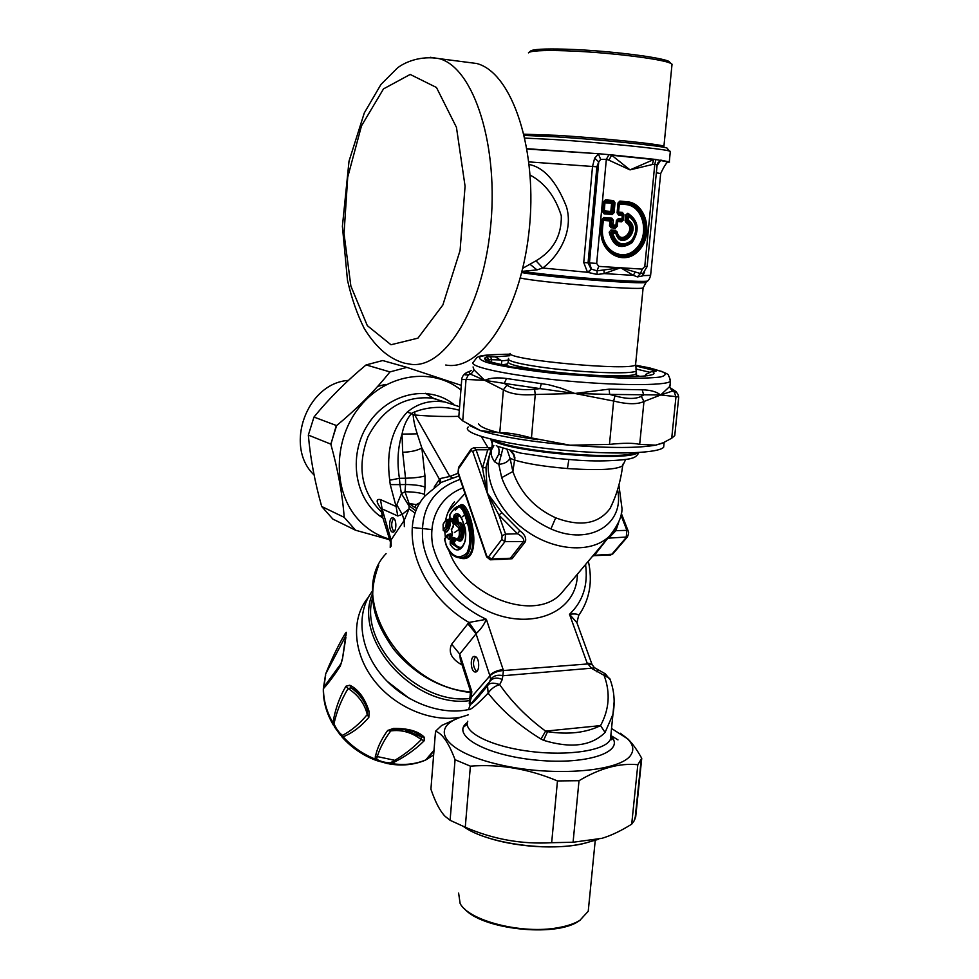 <?xml version="1.0" encoding="UTF-8"?>
<svg xmlns="http://www.w3.org/2000/svg" width="979" height="979" viewBox="0 0 979 979"><rect width="100%" height="100%" fill="white"/><g stroke="black" fill="none" stroke-linecap="round" stroke-linejoin="round"><path stroke-width="1.47" d="M469.614 700.646C414.19 708.661 352.281 639.287 372.534 593.58M468.439 709.591C439.424 715.894 402.014 700.866 380.476 673.76C358.84 646.691 356.087 611.838 372.558 590.912M409.687 698.7L387.146 681.298M368.838 717.338C361.092 726.467 352.526 732.953 343.127 736.795L340.374 735.045L334.647 727.177L332.933 722.82C335.185 709.261 339.529 697.06 345.942 686.23L348.12 688.506C358.253 695.066 364.641 703.742 367.284 714.548C359.623 723.799 351.351 730.738 342.479 735.376C339.052 732.806 336.225 728.927 333.974 723.714C336.874 710.938 341.585 699.19 348.12 688.506L351.131 687.919C358.498 690.819 363.955 698.223 367.48 710.105L369.107 711.476L368.838 717.338L367.284 714.548L367.541 710.313M323.315 688.849L325.652 673.993L345.966 635.469M340.692 664.043L323.853 687.123L325.664 674.959M426.342 759.631L433.648 754.87M376.572 759.129L375.018 759.019L376.78 760.622L387.549 763.596L391.404 763.559L390.242 762.922C384.453 762.531 379.889 761.27 376.572 759.129C378.922 749.963 383.646 740.552 390.756 730.921L394.721 729.416M333.362 725.096C326.484 713.397 323.131 701.331 323.315 688.886L323.853 687.123M329.372 664.925L325.652 673.993C331.697 658.965 338.11 645.663 344.865 634.074L346.26 632.287L342.393 659.381L340.264 666.222C333.655 676.183 328.063 683.648 323.474 688.592C323.4 700.144 326.558 711.562 332.933 722.82L333.974 723.714M434.015 750.195L425.743 759.924C415.365 764.269 403.911 765.48 391.404 763.559C404.254 757.391 415.157 749.804 424.14 740.797L421.3 739.573C411.657 732.329 401.476 729.441 390.756 730.921L387.66 730.469C380.672 740.136 376.45 749.645 375.018 759.019C362.768 754.075 352.134 746.671 343.127 736.795L342.479 735.376M387.66 730.469L393.448 728.462L394.978 729.416L401.476 729.526C410.287 729.747 416.846 732.17 421.154 736.783L421.3 739.573C412.502 748.654 402.149 756.437 390.242 762.922M345.942 686.23L349.76 685.227L351.131 687.919C357.751 692.532 362.634 698.333 365.779 705.333M349.76 685.227C358.363 689.314 364.812 698.064 369.107 711.476M340.264 666.222L341.035 663.554M342.393 659.381L345.905 637.305M346.26 632.287L346.015 635.628M344.865 634.074L345.624 639.006M460.693 717.166C431.286 722.869 394.035 706.96 373.329 679.402C352.513 651.879 351.143 617.162 368.655 596.97M424.14 740.797L424.237 737.199L421.154 736.783L404.731 729.771M393.448 728.462C408.035 728.217 418.29 731.142 424.237 737.199M381.272 509.227C376.083 501.933 375.814 498.715 380.452 499.584L382.14 508.921L397.768 515.982L396.091 506.486L401.402 493.649L399.921 484.617L390.242 484.605L389.703 480.224C386.056 451.38 391.857 428.704 407.129 412.208C417.972 403.128 430.662 399.762 445.212 402.088L444.637 401.916M459.592 406.726L445.212 402.088L459.592 406.726M431.519 529.529L412.306 527.485M459.163 548.607L451.441 543.504L454.023 542.672L452.836 541.864L454.868 539.05M459.384 548.583L452.787 543.455L452.836 541.864L450.23 541.093L450.205 544.287L451.441 543.504L451.429 541.913L454.023 537.593C458.625 540.224 460.24 537.006 458.87 527.95L454.342 523.728L455.871 523.692M456.067 539.845L454.023 542.672C456.385 546.576 459.151 548.02 462.321 547.028M459.836 515.994L457.536 517.157L455.382 516.055L458.135 514.856C460.314 516.117 461.929 518.613 462.994 522.333M458.331 514.893L456.373 516.031L456.177 517.561L457.536 517.157L458.417 522.713L457.181 523.447M458.135 523.422L458.417 522.713C464.915 519.078 465.955 546.82 457.548 540.078M458.282 523.422L457.071 523.459L460.203 527.363C461.831 534.461 460.815 538.707 457.181 540.09L458.686 540.041C464.413 540.812 462.724 523.422 458.576 523.41L458.233 523.422M372.669 597.643C358.583 643.044 417.69 705.174 469.847 698.504M537.801 439.669C500.807 434.382 481.044 429.059 478.498 423.699M454.232 514.917L453.424 518.013L454.782 517.597L455.382 516.055L454.232 514.917C457.621 512.066 460.571 514.452 463.079 522.088C470.997 539.49 459.738 560.123 450.205 544.287M455.712 523.777L457.071 523.459L455.259 524.634M457.181 540.09L454.134 538.193M407.129 412.208L411.51 413.432C406.726 419.159 403.568 426.061 402.026 434.113C397.804 447.379 396.923 462.112 399.408 478.315L399.921 484.617L405.551 484.532L405.539 478.241L399.408 478.315L389.703 480.224M393.619 518.258C390.951 522.81 391.074 527.289 393.974 531.707M382.275 515.945L381.345 510.977L382.14 508.921L391.062 539.967L390.278 547.396M454.207 538.291L452.836 537.471L454.023 537.593M493.135 446.51L490.76 439.106M459.322 410.25C443.928 405.942 429.096 406.469 414.839 411.816L414.79 414.998L449.789 476.467L440.477 478.498L439.461 479.306L439.669 483.32M397.768 515.982L402.259 514.391L409.026 508.847L409.075 503.512L405.012 491.776L405.551 484.532C413.725 484.593 420.211 485.425 424.996 487.052L424.984 476.002C420.199 477.287 413.713 478.033 405.539 478.241L402.687 452.274L402.026 434.113L417.238 433.844C414.888 426.673 413.53 420.346 413.138 414.863L411.51 413.432L414.839 411.816M402.687 452.274C410.837 452.004 417.225 450.573 421.851 447.99L439.461 479.306L434.174 487.101M415.329 510.353L408.855 505.629L401.402 493.649L405.012 491.776C413.187 491.813 419.661 492.657 424.445 494.309L424.996 487.052M419.648 503.683L416.21 504.601L414.851 507.514L409.075 503.512L416.197 504.601L420.346 502.496M413.995 512.323L409.026 508.847L404.18 520.436L402.259 514.391L396.703 504.711M393.228 518.013L392.677 517.879C388.553 517.242 388.675 532.197 392.787 532.135C396.556 532.772 396.972 519.347 393.228 518.013M510.524 450.768L513.583 454.684L514.93 460.154C526.58 463.716 544.079 466.518 567.428 468.549C598.634 470.593 617.051 469.651 622.668 465.71L622.913 464.144M507.146 449.826L510.071 458.294L514.354 459.971M444.735 539.588L447.293 535.317L448.198 538.842L449.532 539.49L452.041 535.99L452.42 533.592M451.527 530.092L453.51 524.903M449.887 515.052L450.022 520.534L451.625 518.258L452.653 519.408M447.354 534.828L444.613 539.074L446.363 545.352C452.347 557.173 459.188 559.743 466.897 553.062C471.156 543.578 470.813 531.952 465.882 518.197C462.137 506.021 457.744 503.487 452.714 510.61L449.912 514.587L452.787 510.328M448.198 538.842L449.728 538.695M413.138 414.863L414.79 414.998C430.479 416.32 445.102 416.773 458.674 416.332M417.238 433.844L421.851 447.99L424.984 476.002M414.851 507.514L416.724 508.285M390.437 540.641L390.229 547.518M458.992 475.941L441.309 482.353L425.119 495.851C396.348 526.812 417.397 592.625 468.953 622.448L476.504 633.254L459.714 654.082L460.399 659.736L469.883 689.192L471.805 691.602L471.34 697.232L470.14 695.323L470.348 692.74L471.805 691.602L459.714 654.082L451.662 644.219L468.953 622.448L486.355 619.303C453.926 604.361 427.958 572.605 422.965 542.537C419.599 510.34 431.996 489.304 460.179 479.392M475.574 656.689L474.558 656.407C469.663 655.967 470.532 672.304 475.39 671.986C479.661 672.426 479.832 658.659 475.574 656.689C472.478 661.89 472.833 666.834 476.651 671.533M594.767 667.923L503.316 675.706C497.748 674.47 493.514 675.681 490.614 679.34L487.53 685.704L488.142 693.12C477.287 704.537 470.728 710.069 468.476 709.702L470.324 704.476C469.369 705.051 469.712 702.641 471.34 697.232L489.892 675.853C493.049 672.757 497.577 670.982 503.463 670.542L587.473 663.97L592.124 664.692L592.43 665.426M547.53 731.68L543.553 740.32C571.014 748.654 591.512 746.022 605.083 732.427L600.531 725.61C586.029 732.781 568.371 734.801 547.53 731.68L545.597 731.129L600.531 725.61C609.244 709.506 610.492 692.948 604.288 675.938L605.401 673.882L610.358 680.111M592.222 664.986L591.916 664.117L587.106 663.016L591.977 668.62L609.733 678.471C614.212 690.06 615.277 702.029 612.94 714.389L614.151 701.564M476.504 633.254C480.946 629.069 484.238 624.418 486.355 619.303L503.463 670.542L502.3 679.475C497.259 677.297 493.257 677.749 490.32 680.821L470.324 704.476C472.343 703.901 478.082 697.648 487.53 685.704C489.427 682.755 493.477 682.4 499.682 684.602C511.662 701.882 526.959 717.387 545.597 731.129L540.995 739.035L543.553 740.32M502.3 679.475L499.682 684.602C494.774 686.095 490.932 688.935 488.142 693.12C501.689 710.436 519.298 725.745 540.995 739.035M605.083 732.427L612.94 714.389L610.468 739.255C606.087 750.404 568.383 756.4 529.566 751.334C490.687 746.414 462.626 732.096 467.778 721.217M613.588 500.807L610.125 508.395C598.646 523.961 580.498 527.106 555.705 517.83C534.583 508.125 520.314 492.694 512.874 471.523L510.071 458.294L509.521 459.298C507.257 462.235 503.683 463.924 498.788 464.34L502.876 448.443M493.869 445.678L491.703 449.508C490.369 453.069 491.348 457.169 494.652 461.819L498.739 454.195C499.584 449.667 498.776 446.791 496.316 445.592M498.739 454.195L501.591 455.125M446.497 519.788L445.934 526.298L447.281 525.919L447.17 520.082L446.497 519.788M443.548 523.618L445.837 520.375L448.615 520.033L448.676 525.882L448.137 527.314L447.17 527.338L447.281 525.919L450.022 525.503L449.373 528.33L446.693 532.099L445.751 531.389M465.882 518.197L467.216 517.597C464.805 510.255 462.198 506.302 459.384 505.739L458.649 505.727M467.216 517.597C473.579 534.057 473.138 558.936 459.824 557.675C458.674 557.859 451.356 557.565 446.314 545.695L446.522 545.841M449.508 534.461L447.293 535.317L448.627 534.815L450.034 538.279M462.027 664.79L460.326 663.958C451.099 658.292 448.211 651.708 451.662 644.219M440.562 482.782L440.477 478.498M596.86 671.802L598.022 669.93M613.478 501.077L610.137 508.395C616.513 495.521 620.698 481.289 622.668 465.71L625.654 459.518M490.491 559.792L507.599 559.107L510.402 558.238L491.703 558.985L490.234 559.804L486.612 556.88L486.747 555.974L491.703 558.985L504.931 541.656L501.799 539.441L502.117 535.697L487.199 492.926L501.884 512.69L498.898 515.052L487.199 492.926L482.463 468.084L476.063 449.802L473.836 447.574M504.393 559.242L512.078 558.728L510.402 558.238L523.802 541.02C523.924 538.474 521.807 536.064 517.463 533.775L505.58 534.142L502.117 535.697M470.96 449.337L458.735 467.154L458.111 473.346L486.514 556.598M485.963 467.338L482.463 468.084L487.738 449.777L476.063 449.802L472.71 451.331L487.199 492.926L485.963 467.338L491.03 449.655L487.738 449.777L491.128 447.55M617.565 489.72C625.091 524.071 589.847 546.258 550.92 528.929C526.555 517.671 510.145 500.575 501.689 477.654L498.788 464.34L494.652 461.819M614.91 529.431L609.636 535.954C592.001 553.698 554.09 551.458 524.768 529.835C495.313 508.407 480.983 472.355 491.703 449.508L492.547 441.003M448.602 519.727L449.887 519.812M449.373 528.33L448.137 527.314L445.188 531.095M452.726 520.852L451.943 521.55M455.504 509.973L459.91 505.837M460.399 505.715L461.256 505.69C468.696 505.849 482.904 559.853 461.709 557.602L461.317 557.614M453.069 478.082L449.789 476.467L458.074 473.285M490.614 679.34L489.892 675.853M585.552 564.528C588.281 584.891 582.933 601.473 569.497 614.298C575.04 613.539 578.112 613.943 578.687 615.485L578.479 615.779M587.106 663.016L569.497 614.298L576.888 622.668L577.561 624.553M627.392 536.957L608.632 538.144L615.901 530.691L618.728 522.162M610.566 555.007L612.94 553.808L610.309 555.007L594.155 555.656L607.421 538.719M519.825 530.765L517.463 533.775L498.898 515.052L505.58 534.142L504.931 541.656L525.503 541.509C526.347 537.716 524.45 534.13 519.825 530.765L501.884 512.69M467.264 500.196L478.144 532.087M445.971 520.008L449.851 518.943M453.044 522.908L452.506 521.856M459.567 505.727C469.7 494.713 486.343 568.358 458.613 557.565M450.156 533.677L449.716 534.301L450.156 533.677L451.319 534.277L451.723 535.929M450.646 537.422L449.997 534.779L451.319 534.277M614.824 529.578L615.901 530.691L626.903 530.349L620.943 515.076M592.173 556.672L593.274 555.497M464.279 908.561C481.435 929.316 555.105 937.576 578.565 921.239L580.351 920.064M588.758 905.954L588.232 911.253L579.813 920.407C574.355 923.699 567.061 926.146 557.908 927.725C522.309 934.468 468.978 920.909 460.142 903.531L458.613 893.081M425.559 393.301L434.089 398.673M382.312 516.214L379.167 515.468M436.389 399.371L435.716 398.796M314.112 474.999C283.812 446.51 306.794 383.022 348.426 380.403M620.319 733.247L627.833 738.937C632.214 743.11 636.852 749.571 641.747 758.321L637.818 764.721C619.646 762.861 600.041 768.185 579.017 780.691L557.467 780.936C528.697 768.845 499.669 763.926 470.385 766.153L455.064 759.716C448.774 742.926 442.263 733.442 435.52 731.252L430.919 789.184C435.41 802.303 440.158 811.371 445.164 816.376L450.095 820.304L465.27 827.231C493.086 839.309 521.88 844.461 551.666 842.699L573.082 842.246L601.914 838.33C611.153 835.552 621.09 830.828 631.7 824.159L634.233 820.696L635.285 816.927M463.618 727.03L467.228 724.264M610.615 737.713L612.108 739.133M468.317 714.829L459.934 717.46C428.667 728.584 445.408 752.508 499.914 764.77C554.138 777.314 621.849 771.379 631.137 754.515C634.233 749.4 632.936 744.089 627.258 738.582L611.532 728.474M435.52 731.252L441.7 725.439L458.625 717.937M641.747 758.321L635.677 817.086M631.7 824.159L637.818 764.721M579.017 780.691L573.082 842.246M551.666 842.699L557.467 780.936M450.095 820.304L455.064 759.716M470.385 766.153L465.27 827.231M406.885 367.382L382.691 360.541L366.097 364.922C346.309 381.272 328.932 398.649 313.978 417.066L308.336 435.092C310.343 458.123 314.797 481.913 321.687 506.486L332.872 519.09L355.585 530.239L344.216 517.353C342.466 494.468 338 470.055 330.816 444.123L336.617 425.596C357.323 408.427 375.104 390.535 389.948 371.922L406.885 367.382L461.293 385.371M385.273 384.429L377.661 386.387M336.299 425.473L330.89 444.38M460.925 389.972C432.375 366.905 386.448 373.562 359.917 406.53C333.08 439.204 332.481 490.699 357.776 518.968C366.623 528.893 377.196 535.611 389.495 539.123M462.516 516.802L464.56 514.611M389.691 539.747L355.585 530.239M321.687 506.486L344.216 517.353M330.816 444.123L308.336 435.092M313.978 417.066L336.617 425.596M389.948 371.922L366.097 364.922M646.409 282.038L647.755 280.912C646.018 283.335 551.777 276.151 522.664 271.318L537.006 269.898L542.733 268.013L536.002 260.806L522.786 268.27M635.946 369.218L636.326 370.833C633.572 374.7 578.393 372.62 540.175 367.015C520.094 364.066 509.447 361.447 508.248 359.158L508.603 358.387M643.117 273.178L642.53 275.931L637.476 276.898L633.266 275.344L620.662 267.757L604.202 273.594L597.153 274.475L587.51 272.297L583.741 262.531L596.676 263.424L606.344 159.308L608.975 154.67L611.716 155.245L630.011 169.881L608.828 160.152L611.716 155.245L653.739 159.565L630.011 169.881L652.283 164.545L653.739 159.565L655.159 159.381L610.333 154.755M642.995 273.251L640.462 273.508L620.662 267.757L597.006 270.84L591.426 269.115L588.122 272.639M647.131 266.533L644.769 266.496L642.236 269.115L598.744 266.386L597.006 270.84L597.153 274.475M603.933 270.143L604.202 273.594L633.266 275.344L635.261 272.076M642.236 269.115L640.462 273.508L637.476 276.898M643.032 273.227L642.53 275.931M528.929 161.902L592.528 166.479L594.645 158.17L598.426 154.058L600.69 159.418L598.744 161.865L589.456 262.776L591.426 269.115L587.51 272.297L542.733 268.013C559.119 255.923 573.853 230.616 566.364 206.471C556.427 181.494 544.055 167.507 529.223 164.496M644.635 271.966L642.873 275.65L650.619 275.344C649.897 278.122 648.942 279.982 647.755 280.912L648.037 280.667M590.949 268.797L588.049 262.959L596.884 166.809L598.744 161.865L594.645 158.17M530.177 175.106C544.911 183.049 555.289 196.62 561.31 215.808C561.689 235.645 553.245 250.648 536.002 260.806M657.08 165.463L660.715 160.47L657.827 162.881L657.166 164.766M657.093 165.267L657.888 162.82L657.093 164.362M652.283 164.545L654.804 164.215L655.942 159.504L669.024 162.245C667.617 160.899 664.839 164.668 660.678 173.552L656.358 172.806M660.776 160.103L669.55 162M527.094 149.053L599.552 153.801L527.032 148.698M655.942 159.504L655.159 159.381M600.69 159.418L606.344 159.308L608.828 160.152M608.975 154.67L599.552 153.801M644.769 266.496L654.804 164.215L657.154 164.607L647.131 266.569L643.105 273.19M627.796 213.226L627.772 214.022C638.088 220.911 639.434 230.261 631.834 242.046C621.016 249.204 613.76 245.9 610.039 232.158L611.361 233.259L612.475 231.778L612.634 233.014L611.361 233.259C615.338 245.386 622.179 248.115 631.883 241.458C638.895 230.922 637.916 222.184 628.934 215.27L627.563 216.335L628.824 216.445C637.109 222.82 638.014 230.86 631.541 240.589C622.595 246.72 616.293 244.199 612.634 233.014L615.791 233.259L616.489 232.843L615.632 232.011L615.791 233.259C620.747 251.933 642.53 229.514 628.457 220.275L628.934 215.27L627.772 214.022L625.618 215.037L625.091 220.605L626.499 221.89L628.457 220.275L627.196 220.177L627.71 221.352C640.18 229.539 620.87 249.388 616.489 232.843L615.632 230.298L611.043 229.943L609.183 232.256C613.087 246.671 620.71 250.134 632.067 242.633C640.033 230.261 638.614 220.459 627.796 213.226L625.618 215.037M613.539 200.548L615.02 202.739L613.148 201.76L605.022 201.05L605.401 199.851L603.529 201.747L605.022 201.05L605.181 201.968L604.435 202.726L604.263 201.809L603.345 211.733L603.945 212.602L612.071 213.275L612.23 214.511L614.09 212.614L612.071 213.275L610.945 212.284L611.691 211.525L612.817 212.516L613.747 202.629L612.45 203.412L611.863 202.543L613.539 200.548L605.401 199.851M604.104 213.85L602.611 211.672L603.676 210.864L604.104 213.85L612.23 214.511M619.878 201.099L626.964 201.723L626.572 202.91L619.487 202.298L618.74 203.057L619.377 203.999L618.398 213.789L622.228 214.107L622.436 212.419L618.128 212.064L619.878 201.099L618.018 202.996L618.74 203.057L617.81 212.92L618.557 215.037L617.088 212.871L618.128 212.064L618.716 212.92L622.546 213.238L623.904 214.572L623.39 219.969L621.8 221.07L623.109 215.404L622.228 214.107L622.044 218.99L618.214 218.684L616.354 220.581L618.214 218.684M618.557 215.037L623.109 215.404L623.427 214.536L622.913 219.932L622.044 218.99L621.653 220.177L617.822 219.871L617.272 226.222L615.424 228.119L610.982 227.777L610.358 225.696L611.642 224.925L612.536 226.21L615.522 226.443L616.635 225.305L615.913 225.256L616.354 220.581M610.982 227.777L609.513 225.623L610.358 225.696L610.798 221.009L613.356 220.336L611.887 218.17L611.496 219.369L611.642 224.925L612.915 225.023L613.356 220.336M601.082 228.131L601.889 219.431L603.37 218.721L611.496 219.369L609.941 220.936L603.284 220.41L602.55 228.217L601.816 228.18C599.307 251.322 623.317 265.48 637.647 249.926C652.528 235.241 645.406 204.109 626.572 202.91L625.74 204.55L619.377 203.999L619.634 203.204L625.997 203.754C644.219 204.905 651.108 235.021 636.717 249.217C622.852 264.269 599.637 250.563 602.061 228.18L602.623 219.48L601.816 228.18L601.082 228.131C598.463 252.337 623.562 267.12 638.528 250.857C654.07 235.511 646.654 202.983 626.964 201.723M601.889 219.431L603.762 217.522L602.795 220.373L603.541 219.614L610.211 220.14L610.798 221.009L609.941 220.936L609.513 225.623M621.8 221.07L621.543 221.854L617.712 221.56L617.982 220.764L621.8 221.07M625.091 220.605L626.034 222.612L626.499 221.89C638.712 229.049 620.209 248.066 616.599 232.023L615.632 230.298M671.924 65.422L672.035 64.21L670.468 63.268C662.012 58.801 604.912 51.948 565.042 50.773C542.366 50.113 530.165 50.81 528.44 52.866M670.676 63.354L669 61.432C660.69 57.039 604.973 50.321 566.033 49.195C543.896 48.571 531.964 49.268 530.251 51.3L529.039 52.34M670.285 151.855L669.379 151.011C662.293 148.686 598.242 142.273 553.722 139.507L524.977 138.1M667.654 148.869L666.919 147.964C659.993 145.651 598.316 139.422 555.387 136.803L524.377 135.432M501.481 364.922L507.514 363.98M636.154 375.251L639.923 376.389M614.959 395.895L609.684 394.402L660.69 394.978L643.962 401.488L639.691 444.38C633.584 442.912 623.513 442.912 609.476 444.393L613.637 401.035L614.959 395.895C626.695 399.114 635.469 399.261 641.282 396.336L643.962 401.488C637.378 404.572 627.27 404.425 613.637 401.035L574.844 393.472L540.041 388.614L534.583 389.201L535.244 394.513C521.122 395.589 510.5 394.023 503.377 389.801L506.902 385.151C513.131 389.091 522.358 390.437 534.583 389.201M609.073 389.152L609.697 394.402L574.844 393.472L535.244 394.513L531.45 437.931C517.818 434.15 507.257 432.437 499.779 432.791L503.377 389.801L484.691 380.329C490.112 377.894 497.393 377.282 506.522 378.494L548.778 384.771L560.943 388.125L574.844 393.472L609.073 389.152L642.187 389.789C649.934 389.985 655.783 391.502 659.736 394.329L660.69 394.978L669.881 386.326L670.089 384.331M506.902 385.151L504.283 383.389L484.691 380.329L466.028 379.424C462.492 379.73 461.097 379.424 461.831 378.494C462.798 375.104 465.184 372.815 468.965 371.653L469.076 371.592C463.459 374.357 463.251 375.385 468.451 374.688L466.028 379.424L462.724 420.872L458.894 417.225L458.857 416.087L461.77 379.203M674.874 434.395L674.751 435.569L671.716 438.2L675.963 396.899L674.213 391.833L675.094 392.151C677.872 393.044 676.881 391.992 672.132 388.993M678.716 396.936L660.69 394.978L672.243 391.123L670.077 387.721L671.264 388.443M468.243 426.991C459.775 433.844 511.332 446.363 572.042 450.976C619.438 454.843 659.528 452.885 663.664 447.158L663.933 444.503M469.492 425.51L480.579 430.65C500.612 436.83 530.447 441.676 570.108 445.212L572.556 445.408C610.957 448.235 638.638 448.149 655.612 445.151L661.828 443.377M639.691 444.38L655.612 445.151L663.407 442.692L671.716 438.2M531.45 437.931L570.108 445.212L609.476 444.393M462.724 420.872L480.579 430.65L499.779 432.791M642.187 389.789L643.705 395.002L641.282 396.336M674.213 391.833L672.243 391.123L672.671 390.425L670.052 387.537M469.944 371.188L470.569 370.894M471.303 370.551C468.941 371.604 468.831 372.877 470.972 374.357L474.007 369.854L484.691 380.329L470.972 374.357L468.451 374.688M501.419 364.898L501.75 360.847L508.456 360.15M501.75 360.847L495.276 356.87L509.863 355.707M506.522 378.494L504.283 383.389L540.041 388.614L541.326 383.511M670.395 379.203L670.395 381.345L669.049 376.23C665.94 375.593 676.122 375.3 649.518 367.884L635.542 365.167L662.134 371.506C666.613 373.782 666.014 375.618 660.336 377.013C651.622 378.065 638.602 378.445 621.273 378.127L560.11 374.015C528.293 370.686 501.627 366.452 487.224 362.548C480.028 360.064 477.911 357.996 480.885 356.356C486.673 355.034 496.463 354.312 510.23 354.178C474.582 354.643 479.661 357.164 477.018 357.311L473.457 362.034C467.191 366.403 506.29 375.006 560.392 380.329C614.42 385.702 665.585 385.946 670.395 381.345L670.015 386.191M522.762 368.031L523.19 368.043C539.331 370.576 557.492 372.681 577.696 374.345C618.385 377.356 643.387 377.417 652.724 374.541C654.657 373.66 654.437 372.62 652.063 371.396L645.663 374.455L645.516 375.973M645.663 374.455L647.352 375.752M465.992 62.118L476.7 63.5C512.519 72.642 538.389 151.096 528.917 232.5C519.849 313.953 480.077 371.616 445.726 365.008M395.088 760.377L375.263 756.143M433.636 755.017L427.04 759.043M382.948 518.075C355.267 501.248 347.41 456.703 367.48 425.143C387.133 393.289 428.374 383.964 453.558 404.241M381.455 512.005C361.3 492.033 356.797 466.959 367.945 436.805C382.936 408.463 404.376 395.565 432.277 398.11L444.723 401.941M464.45 494.175L448.235 511.809M390.242 484.605L396.091 506.486L380.452 499.584M456.177 517.561L457.071 523.202L455.688 523.239L454.782 517.597L456.177 517.561M610.798 735.853C626.474 751.382 588.269 765.174 536.798 760.169C485.315 755.482 449.814 734.825 467.387 722.441M460.203 527.363L458.87 527.95M452.836 537.471L450.23 541.093M453.424 518.013L454.342 523.728M467.105 522.174L465.796 523.667M460.534 528.55L454.403 532.539M424.494 496.61L424.445 494.309M390.168 541.289L382.581 516.912L382.924 513.853M610.896 734.862L610.468 739.255L611.679 739.732L611.08 736.343M443.157 524.609L443.267 530.08L445.934 526.298L447.17 527.338L444.49 531.107L443.206 530.398L446.693 532.099M452.041 535.99L452.274 533.457M453.02 527.314L453.35 526.567M451.625 518.258L453.363 524.622M452.592 518.894L453.448 524.414M453.069 526.812L451.405 529.566L452.322 533.102M449.532 539.49L452.09 535.427M404.351 526.604L404.18 520.436L391.062 539.967L391.208 546.086M488.607 556.806L501.799 539.441M472.71 451.331L470.899 450.707L471.119 449.092L474.081 447.587L490.944 447.562L493.012 446.718M470.899 450.707L458.502 468.757M458.221 472.38L486.747 555.974M501.689 477.654L512.874 471.523L514.905 457.78L513.828 454.134L511.038 450.903M568.836 459.592L567.428 468.549M636.228 452.616C619.144 460.73 508.945 450.817 493.857 439.852M450.401 521.232L450.022 520.534L451.258 521.574L452.579 519.714M450.621 521.391L452.849 521.709M460.46 505.715L452.714 510.61M481.252 436.438L487.946 447.562M461.501 663.126L460.326 663.958M470.397 691.847C400.374 687.331 346.162 594.596 386.105 553.637M503.157 669.538C497.356 670.285 492.89 672.218 489.745 675.351L476.014 633.682L467.791 623.684M593.409 555.338L611.899 554.224L626.193 537.544L626.903 530.349L628.053 530.704C629.069 531.915 628.799 534.057 627.233 537.141L613.087 553.624M628.151 530.961L621.298 513.388M638.173 452.506C627.71 462.651 500.183 451.184 491.972 439.4M550.92 528.929L555.705 517.83M512.078 558.728L525.503 541.509M449.924 520.412L450.022 525.503M565.654 588.122L561.236 593.372C535.452 622.632 465.282 597.129 449.177 551.373M445.372 537.606L444.772 531.254M445.543 520.62C446.95 513.388 449.924 507.146 454.464 501.884M577.402 574.196C576.888 618.961 515.725 635.64 469.161 599.772C450.046 583.998 437.87 565.74 432.62 545.022C428.215 518.527 440.538 496.39 463.067 487.872M598.181 839.395L589.089 841.964C556.219 852.99 487.554 844.449 463.581 826.57M635.677 363.698L635.567 364.824C631.369 371.298 507.795 360.039 510.083 353.431M643.191 287.312L643.117 287.875C640.388 290.579 538.866 282.429 520.314 277.987M636.448 370.723L635.567 364.824L643.117 287.875L646.14 282.27C644.329 284.767 547.322 277.241 521.734 272.566M650.668 274.818L660.641 173.846M537.006 269.898L530.3 264.501M596.884 166.809L592.528 166.479L583.741 262.531M627.196 220.177L627.563 216.335L626.462 215.111L625.936 220.679L627.196 220.177M612.475 231.778L615.632 232.011L615.742 231.117L611.153 230.775L612.475 231.778M598.744 266.386L596.676 263.424M603.762 217.522L611.887 218.17M612.915 225.023L615.913 225.256L615.681 227.336L611.239 226.993L612.915 225.023M617.088 212.871L618.018 202.996M602.611 211.672L603.529 201.747M615.02 202.739L614.09 212.614M616.635 225.305L617.076 220.63L616.635 225.305M611.863 202.543L605.181 201.968L604.924 202.763L611.594 203.338L611.863 202.543M603.676 210.864L604.924 202.763L604.276 211.733L610.945 212.284L610.835 211.452L603.676 210.864M612.45 203.412L611.691 211.525L610.835 211.452L611.594 203.338L612.45 203.412M617.272 226.222L615.424 228.119M623.39 219.969L621.543 221.854M622.436 212.419L623.904 214.572M602.55 228.217C600.188 249.89 622.681 263.18 636.13 248.593C650.08 234.838 643.387 205.651 625.74 204.55M611.043 229.943L609.183 232.256M617.076 231.79C620.331 246.329 637.096 229.11 626.034 222.612M524.083 134.184L557.651 135.371C600.47 137.966 661.547 144.28 663.921 146.275L672.035 64.21M508.346 361.373C506.437 363.76 516.961 366.672 539.906 370.111C578.099 375.752 633.266 377.784 636.02 373.843L636.142 372.62M637.488 376.499L636.46 376.132M506.694 364.873L504.124 365.473M659.736 395.124L659.834 394.39M473.065 366.941L474.007 369.854M486.967 359.269L485.425 359.391M487.322 360.749L489.084 359.807L488.949 361.459M513.008 367.162L512.531 367.088C488.949 362.744 480.346 359.354 486.722 356.894L489.084 359.807L491.642 359.697L491.421 362.328M635.885 368.973L649.677 372.228M486.722 356.894L490.552 356.723L491.642 359.697L499.779 359.929M522.101 368.018L512.531 367.088M654.033 371.408L655.771 370.845C656.75 371.286 655.746 371.469 652.773 371.42L652.43 371.408M635.518 365.913L655.771 370.845M523.19 368.043L522.419 368.018M490.552 356.723L495.276 356.87M652.773 371.42L652.063 371.396M390.976 344.755L367.321 325.652L350.874 286.101L344.033 233.7L347.716 177.187L361.496 125.838L383.499 88.893L410.189 74.441L436.463 87.486L456.447 127.343L465.074 186.218L460.081 250.477L442.863 304.995L417.911 338.171L390.976 344.755M476.7 63.5L439.241 58.654C420.578 55.301 404.694 62.252 397.498 67.93L380.966 84.451L364.31 112.915L349.013 161.168L342.393 226.357L347.459 280.116C351.534 298.142 357.176 314.357 364.384 328.748C377.453 349.711 390.792 359.317 404.572 363.185L409.393 364.053C442.826 370.723 481.533 312.264 490.295 229.673C499.449 147.144 474.13 67.722 439.241 58.654L430.295 57.284M425.461 760.145C414.166 764.893 401.965 766.129 388.871 763.84M375.74 760.255C362.401 755.201 351.008 747.258 341.536 736.428M394.978 729.416L399.163 729.22M341.059 663.505L342.234 659.075M426.942 759.055L433.954 750.93M394.17 729.453L394.794 729.416M459.249 514.819L458.135 514.856M459.286 548.595L458.38 548.632M611.031 735.633L617.982 739.891M463.03 522.443C465.539 532.637 466.139 539.16 464.817 542.011C462.369 547.237 460.228 549.439 458.392 548.632M453.142 526.714L453.387 524.768M470.153 690.036L470.373 692.483M458.001 473.041L458.564 467.411M443.316 523.777L445.91 520.094M443.193 530.251L443.095 524.45M452.237 533.335L451.356 529.92M451.454 529.088L451.319 529.786M449.961 520.865L450.976 521.746M449.948 520.706L449.838 514.905M446.24 545.474L444.564 539.417M444.662 538.597L444.527 539.294M448.247 534.35L447.427 534.73M470.348 692.532C439.901 688.629 414.239 674.09 393.387 648.918C375.789 623.231 365.436 600.139 378.738 565.091M470.091 695.91L469.259 703.375M588.342 561.212C592.87 581.599 589.652 599.699 578.687 615.485L576.888 622.668L592.124 664.68L594.388 667.641L605.401 673.882M638.883 452.457C637.341 455.81 634.673 457.805 630.868 458.441C630.855 459.139 608.008 462.235 579.054 460.301L555.815 458.392L520.192 453.02L498.213 446.485M445.824 531.181L444.27 531.279M452.579 521.66L451.025 521.746M449.716 534.301L448.223 534.35M565.801 587.951L609.636 535.954C618.177 525.087 622.289 515.872 621.971 508.309L618.912 485.033M594.069 555.656L592.833 556.06M578.565 921.239L579.813 920.407M588.232 911.253L595.256 840.215M584.683 843.176C557.957 850.102 513.779 847.178 484.678 836.702M459.934 717.46L457.438 718.378M635.065 818.958L641.159 760.022M669 61.432L670.468 63.268M663.921 146.275L663.358 147.217M666.919 147.964L669.379 151.011M669.306 161.633L670.334 151.317M636.668 376.536L636.326 370.833M637.158 376.511L636.534 376.279M506.229 365.216L508.174 362.511M674.751 435.569L678.692 397.425C678.214 393.95 677.015 392.187 675.094 392.151L670.077 387.684M664.154 442.361L663.664 447.158M661.718 443.426L663.407 442.692M487.493 360.835L485.547 358.742L485.768 359.77C482.733 360.039 491.691 362.487 512.629 367.088L523.08 368.031M654.804 371.408L652.026 371.384"/></g></svg>

